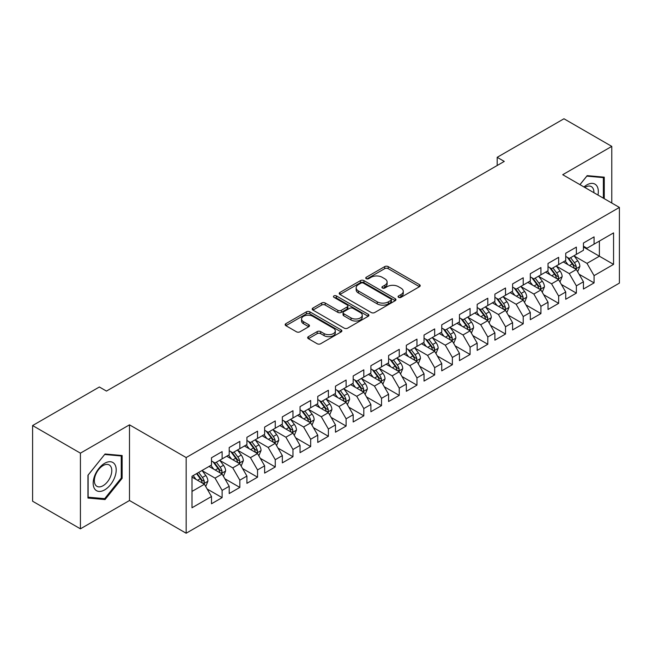 <?xml version="1.0" encoding="UTF-8"?>
<svg xmlns="http://www.w3.org/2000/svg" width="652" height="652" viewBox="0 0 652 652"><rect width="100%" height="100%" fill="white"/><g stroke="black" fill="none" stroke-linecap="round" stroke-linejoin="round"><path stroke-width="0.98" d="M398.584 297.345A1.72 0.994 0 0 0 401.013 297.345L419.489 286.684A2.461 1.418 0 0 0 420.206 285.674A2.461 1.418 0 0 0 419.489 284.671L388.193 266.603A2.461 1.418 0 0 0 384.713 266.603L366.245 277.271A1.72 0.994 0 0 0 365.739 277.972A1.72 0.994 0 0 0 366.245 278.673A1.72 0.994 0 0 0 368.673 278.673L371.07 277.296A7.865 4.54 0 0 1 382.194 277.296L384.802 278.803A7.865 4.54 0 0 1 387.109 282.014A7.865 4.54 0 0 1 384.802 285.226L382.414 286.603A1.72 0.994 0 0 0 381.909 287.312A1.72 0.994 0 0 0 382.414 288.013A1.72 0.994 0 0 0 384.843 288.013L387.239 286.627A7.865 4.54 0 0 1 398.364 286.627L400.972 288.135A7.865 4.54 0 0 1 403.278 291.346A7.865 4.54 0 0 1 400.972 294.557L398.584 295.943A1.72 0.994 0 0 0 398.079 296.644A1.72 0.994 0 0 0 398.584 297.345L398.584 295.943M308.396 336.668A2.461 1.418 0 0 0 307.671 337.671A2.461 1.418 0 0 0 308.396 338.673L317.174 343.743A2.461 1.418 0 0 0 320.654 343.743L341.167 331.901A2.461 1.418 0 0 0 341.884 330.898A2.461 1.418 0 0 0 341.167 329.896L309.871 311.827A2.461 1.418 0 0 0 306.391 311.827L285.878 323.669A2.461 1.418 0 0 0 285.16 324.672A2.461 1.418 0 0 0 285.878 325.674L296.481 331.803A2.461 1.418 0 0 0 299.961 331.803L308.738 326.733A2.461 1.418 0 0 0 309.464 325.723A2.461 1.418 0 0 0 308.738 324.72L303.482 321.689A6.577 3.798 0 0 1 301.558 318.999A6.577 3.798 0 0 1 305.617 315.495A6.577 3.798 0 0 1 312.781 316.318L333.384 328.209A6.577 3.798 0 0 1 335.307 330.898A6.577 3.798 0 0 1 331.249 334.403A6.577 3.798 0 0 1 324.085 333.579L320.654 331.599A2.461 1.418 0 0 0 317.174 331.599L308.396 336.668L308.396 338.673M80.424 453.156L80.424 528.829L129.487 500.508L129.487 424.835L80.424 453.156L32.6 425.552L99.373 386.995L106.455 391.086L504.273 161.411L497.191 157.319L497.191 165.502M129.487 424.835L186.162 457.557L619.4 207.426L619.4 283.107L186.162 533.23L186.162 457.557M611.78 203.033L611.78 146.382L562.725 174.703L619.4 207.426M611.78 146.382L563.964 118.77L497.191 157.319M371.241 312.528A2.461 1.418 0 0 0 374.721 312.528L395.234 300.686A2.461 1.418 0 0 0 395.951 299.675A2.461 1.418 0 0 0 395.234 298.673L363.938 280.604A2.461 1.418 0 0 0 360.466 280.604L339.945 292.455A2.461 1.418 0 0 0 339.227 293.457A2.461 1.418 0 0 0 339.945 294.459L371.241 312.528M334.639 297.719A1.72 0.994 0 0 1 336.383 297.964L336.383 295.918L368.201 314.28A2.461 1.418 0 0 1 368.918 315.291A2.461 1.418 0 0 1 368.201 316.293L347.687 328.135A2.461 1.418 0 0 1 344.207 328.135L312.911 310.067L312.911 308.062A2.461 1.418 0 0 0 312.194 309.064A2.461 1.418 0 0 0 312.911 310.067M312.911 308.062L321.697 302.993A2.461 1.418 0 0 1 325.169 302.993L337.858 310.319A2.461 1.418 0 0 0 341.338 310.319L347.166 306.953A2.461 1.418 0 0 0 347.883 305.951A2.461 1.418 0 0 0 347.166 304.949L333.946 297.32A1.72 0.994 0 0 1 333.449 296.619A1.72 0.994 0 0 1 334.509 295.698A1.72 0.994 0 0 1 336.383 295.918M583.442 247.002L599.384 256.212L599.384 241.077L613.556 232.894L594.07 244.141L594.07 236.88L583.442 243.017L583.442 250.278L576.36 254.37L576.36 247.108L565.732 253.245L565.732 260.507L558.65 264.59L558.65 257.336L548.022 263.465L548.022 270.727L540.932 274.818L540.932 267.556L530.312 273.693L530.312 280.955L523.222 285.046L523.222 277.785L512.594 283.922L512.594 291.183L505.512 295.274L505.512 288.013L494.884 294.15L494.884 301.403L487.802 305.495L487.802 298.233L477.174 304.37L477.174 311.632L470.084 315.723L470.084 308.461L459.456 314.598L459.456 321.86L452.374 325.951L452.374 318.689L441.746 324.826L441.746 332.088L434.664 336.171L434.664 328.918L424.036 335.046L424.036 342.308L416.954 346.399L416.954 339.138L406.326 345.275L406.326 352.536L399.236 356.628L399.236 349.366L388.608 355.503L388.608 362.765L381.526 366.856L381.526 359.594L370.898 365.731L370.898 372.985L363.816 377.076L363.816 369.814L353.188 375.951L353.188 383.213L346.106 387.304L346.106 380.043L335.478 386.18L335.478 393.441L328.388 397.533L328.388 390.271L317.76 396.408L317.76 403.669L310.678 407.753L310.678 400.499L300.05 406.628L300.05 413.89L292.968 417.981L292.968 410.719L282.34 416.856L282.34 424.118L275.258 428.209L275.258 420.947L264.63 427.084L264.63 434.346L257.54 438.437L257.54 431.176L246.912 437.313L246.912 444.566L239.83 448.657L239.83 441.396L229.202 447.533L229.202 454.794L222.12 458.886L222.12 451.624L211.492 457.761L211.492 465.023L192.006 476.27L192.006 507.769L211.492 496.514L204.41 484.249L192.006 477.085M613.556 232.894L613.556 264.386L594.07 275.641L586.987 263.367L574.143 255.951M579.106 274.256L594.07 282.895L594.07 275.641M594.07 282.895L583.442 289.032L583.442 281.77L576.36 285.861L569.277 273.595L556.433 266.179M561.396 284.484L576.36 293.123L576.36 285.861M576.36 293.123L565.732 299.26L565.732 291.998L558.65 296.089L551.559 283.816L538.723 276.407M543.678 294.712L558.65 303.351L558.65 296.089M558.65 303.351L548.022 309.488L548.022 302.226L540.932 306.318L533.849 294.044L521.013 286.627M525.968 304.932L540.932 313.579L540.932 306.318M540.932 313.579L530.312 319.708L530.312 312.455L523.222 316.538L516.139 304.272L503.295 296.856M508.258 315.16L523.222 323.799L523.222 316.538M523.222 323.799L512.594 329.936L512.594 322.675L505.512 326.766L498.43 314.492L485.585 307.084M490.548 325.389L505.512 334.028L505.512 326.766M505.512 334.028L494.884 340.165L494.884 332.903L487.802 336.994L480.711 324.72L467.875 317.304M472.83 335.609L487.802 344.256L487.802 336.994M487.802 344.256L477.174 350.393L477.174 343.131L470.084 347.223L463.001 334.949L450.165 327.532M455.12 345.837L470.084 354.476L470.084 347.223M470.084 354.476L459.456 360.613L459.456 353.351L452.374 357.443L445.292 345.177L432.447 337.76M437.411 356.065L452.374 364.704L452.374 357.443M452.374 364.704L441.746 370.841L441.746 363.58L434.664 367.671L427.582 355.397L414.737 347.989M419.701 366.294L434.664 374.933L434.664 367.671M434.664 374.933L424.036 381.07L424.036 373.808L416.954 377.899L409.863 365.625L397.027 358.209M401.982 376.514L416.954 385.161L416.954 377.899M416.954 385.161L406.326 391.29L406.326 384.036L399.236 388.119L392.154 375.854L379.309 368.437M384.272 386.742L399.236 395.381L399.236 388.119M399.236 395.381L388.608 401.518L388.608 394.256L381.526 398.348L374.444 386.074L361.599 378.665M366.563 396.97L381.526 405.609L381.526 398.348M381.526 405.609L370.898 411.746L370.898 404.484L363.816 408.576L356.734 396.302L343.889 388.894M348.853 407.198L363.816 415.837L363.816 408.576M363.816 415.837L353.188 421.974L353.188 414.713L346.106 418.804L339.016 406.53L326.179 399.114M331.135 417.419L346.106 426.058L346.106 418.804M346.106 426.058L335.478 432.194L335.478 424.933L328.388 429.024L321.306 416.758L308.461 409.342M313.425 427.647L328.388 436.286L328.388 429.024M328.388 436.286L317.76 442.423L317.76 435.161L310.678 439.252L303.596 426.978L290.751 419.57M295.715 437.875L310.678 446.514L310.678 439.252M310.678 446.514L300.05 452.651L300.05 445.389L292.968 449.481L285.886 437.207L273.041 429.79M277.997 448.095L292.968 456.742L292.968 449.481M292.968 456.742L282.34 462.871L282.34 455.618L275.258 459.701L268.168 447.435L255.331 440.018M260.287 458.323L275.258 466.962L275.258 459.701M275.258 466.962L264.63 473.099L264.63 465.838L257.54 469.929L250.458 457.663L237.613 450.247M242.577 468.552L257.54 477.191L257.54 469.929M257.54 477.191L246.912 483.328L246.912 476.066L239.83 480.157L232.748 467.883L219.903 460.475M224.867 478.78L239.83 487.419L239.83 480.157M239.83 487.419L229.202 493.556L229.202 486.294L222.12 490.385L215.038 478.112L202.193 470.695M207.149 489L222.12 497.639L222.12 490.385M222.12 497.639L211.492 503.776L211.492 496.514M211.492 460.931L215.038 462.977L222.12 458.886M192.006 491.404L204.41 484.249M229.202 450.703L232.748 452.749L239.83 448.657M215.038 478.112L222.12 474.02L209.015 466.457M229.202 486.294L222.12 474.02M246.912 440.483L250.458 442.529L257.54 438.437M232.748 467.883L239.83 463.792L226.725 456.229M246.912 476.066L239.83 463.792M264.63 430.255L268.168 432.3L275.258 428.209M250.458 457.663L257.54 453.572L244.435 446.001M264.63 465.838L257.54 453.572M282.34 420.027L285.886 422.072L292.968 417.981M268.168 447.435L275.258 443.344L262.145 435.772M282.34 455.618L275.258 443.344M300.05 409.798L303.596 411.844L310.678 407.753M285.886 437.207L292.968 433.115L279.863 425.552M300.05 445.389L292.968 433.115M317.76 399.578L321.306 401.624L328.388 397.533M303.596 426.978L310.678 422.887L297.573 415.324M317.76 435.161L310.678 422.887M335.478 389.35L339.016 391.396L346.106 387.304M321.306 416.758L328.388 412.667L315.283 405.096M335.478 424.933L328.388 412.667M353.188 379.122L356.734 381.167L363.816 377.076M339.016 406.53L346.106 402.439L332.993 394.876M353.188 414.713L346.106 402.439M370.898 368.902L374.444 370.939L381.526 366.856M356.734 396.302L363.816 392.211L350.711 384.647M370.898 404.484L363.816 392.211M388.608 358.673L392.154 360.719L399.236 356.628M374.444 386.074L381.526 381.99L368.421 374.419M388.608 394.256L381.526 381.99M406.326 348.445L409.863 350.491L416.954 346.399M392.154 375.854L399.236 371.762L386.131 364.191M406.326 384.036L399.236 371.762M424.036 338.217L427.582 340.262L434.664 336.171M409.863 365.625L416.954 361.534L403.841 353.971M424.036 373.808L416.954 361.534M441.746 327.997L445.292 330.042L452.374 325.951M427.582 355.397L434.664 351.306L421.559 343.743M441.746 363.58L434.664 351.306M459.456 317.768L463.001 319.814L470.084 315.723M445.292 345.177L452.374 341.086L439.269 333.514M459.456 353.351L452.374 341.086M477.174 307.54L480.711 309.586L487.802 305.495M463.001 334.949L470.084 330.857L456.979 323.286M477.174 343.131L470.084 330.857M494.884 297.32L498.43 299.358L505.512 295.274M480.711 324.72L487.802 320.629L474.689 313.066M494.884 332.903L487.802 320.629M512.594 287.092L516.139 289.138L523.222 285.046M498.43 314.492L505.512 310.409L492.407 302.838M512.594 322.675L505.512 310.409M530.312 276.864L533.849 278.909L540.932 274.818M516.139 304.272L523.222 300.181L510.117 292.609M530.312 312.455L523.222 300.181M548.022 266.635L551.559 268.681L558.65 264.59M533.849 294.044L540.932 289.953L527.827 282.389M548.022 302.226L540.932 289.953M565.732 256.415L569.277 258.461L576.36 254.37M551.559 283.816L558.65 279.724L545.537 272.161M565.732 291.998L558.65 279.724M583.442 246.187L586.987 248.233L594.07 244.141M569.277 273.595L576.36 269.504L563.255 261.933M583.442 281.77L576.36 269.504M32.6 425.552L32.6 501.225L80.424 528.829M129.487 500.508L186.162 533.23M586.987 263.367L599.384 256.212L613.556 264.386M604.257 198.689L604.257 177.165L587.167 175.641L579.93 184.638M122.136 478.307L122.136 455.52L105.045 453.996L87.947 475.251L87.947 498.046L105.045 499.571L122.136 478.307L121.248 477.794M399.268 297.589L400.972 296.603A7.865 4.54 0 0 0 403.278 293.392L403.278 291.346M387.109 282.014L387.109 284.06A7.865 4.54 0 0 1 384.802 287.271L383.099 288.257M419.456 286.701L388.193 268.648A2.461 1.418 0 0 0 384.713 268.648L366.929 278.917M395.202 300.702L363.938 282.65A2.461 1.418 0 0 0 360.466 282.65L339.977 294.476M390.89 300.385A1.72 0.994 0 0 0 391.396 299.675A1.72 0.994 0 0 0 390.89 298.975L363.417 283.115A1.72 0.994 0 0 0 360.988 283.115L358.461 284.574A7.865 4.54 0 0 0 356.155 287.785A7.865 4.54 0 0 0 358.461 290.996L377.239 301.835A7.865 4.54 0 0 0 388.364 301.835L390.89 300.385L390.89 302.43A1.72 0.994 0 0 0 391.396 301.721L391.396 299.675M356.155 287.785L356.155 289.83A7.865 4.54 0 0 0 358.461 293.041L358.461 290.996M390.89 302.43L388.364 303.881A7.865 4.54 0 0 1 377.239 303.881L358.461 293.041M312.944 310.083L321.697 305.038L321.697 302.993M347.883 305.951L347.883 307.997A2.461 1.418 0 0 1 347.166 308.999L341.338 312.365A2.461 1.418 0 0 1 337.858 312.365L325.169 305.038A2.461 1.418 0 0 0 321.697 305.038M336.383 297.964L368.168 316.31M351.029 317.923A6.577 3.798 0 0 0 358.201 318.747A6.577 3.798 0 0 0 362.259 315.234A6.577 3.798 0 0 0 360.336 312.552L353.074 308.363A2.461 1.418 0 0 0 349.594 308.363L343.775 311.721A2.461 1.418 0 0 0 343.05 312.732A2.461 1.418 0 0 0 343.775 313.734L351.029 317.923L351.029 319.969A6.577 3.798 0 0 0 358.201 320.792A6.577 3.798 0 0 0 362.259 317.279L362.259 315.234M343.05 312.732L343.05 314.769A2.461 1.418 0 0 0 343.775 315.78L343.775 313.734M351.029 319.969L343.775 315.78M335.307 330.898L335.307 332.944A6.577 3.798 0 0 1 331.249 336.448A6.577 3.798 0 0 1 324.085 335.625L320.654 333.645A2.461 1.418 0 0 0 317.174 333.645L308.429 338.69M301.558 318.999L301.558 321.045A6.577 3.798 0 0 0 303.482 323.734L303.482 321.689M308.738 324.72L308.738 326.733L303.482 323.734M341.135 331.917L309.871 313.873A2.461 1.418 0 0 0 306.391 313.873L285.91 325.698M103.236 498.527L105.045 499.571M577.672 271.77L579.864 266.415A6.634 3.83 -120 0 0 577.745 260.759L573.988 255.739M567.99 264.671L565.129 260.849M563.793 262.243L563.467 261.811M575.105 268.779L576.14 267.858L576.286 266.692A6.634 3.83 -120 0 0 574.379 262.707L570.622 257.679M568.471 257.996L573.116 264.199A3.382 1.956 60 0 1 573.736 265.225L576.286 266.692M567.305 257.32L572.26 263.93A6.634 3.83 60 0 1 574.159 267.923L574.29 268.306M559.962 281.998L562.154 276.635A6.634 3.83 -120 0 0 560.035 270.987L556.27 265.967M550.28 274.891L547.419 271.077M546.083 272.471L545.757 272.039M557.395 279.007L558.422 278.078L558.568 276.921A6.634 3.83 -120 0 0 556.669 272.927L552.904 267.907M550.761 268.216L555.406 274.427A3.382 1.956 60 0 1 556.026 275.454L558.568 276.921M549.595 267.548L554.542 274.158A6.634 3.83 60 0 1 556.441 278.151L556.58 278.534M542.244 292.226L544.444 286.864A6.634 3.83 -120 0 0 542.325 281.216L538.56 276.187M532.562 285.12L529.701 281.305M528.364 282.699L528.038 282.259M539.685 289.235L540.712 288.306L540.858 287.149A6.634 3.83 -120 0 0 538.959 283.155L535.194 278.135M533.051 278.445L537.696 284.647A3.382 1.956 60 0 1 538.308 285.674L540.858 287.149M531.877 277.768L536.832 284.386A6.634 3.83 60 0 1 538.731 288.371L538.87 288.763M597.966 195.054A16.284 9.397 120 0 0 596.784 185.82A16.284 9.397 120 0 0 583.98 186.977M593.907 192.707A12.331 7.115 120 0 0 592.741 187.906A12.331 7.115 120 0 0 591.356 186.619A12.331 7.115 120 0 0 584.811 187.458M586.776 176.121L603.369 177.621L603.369 198.175M602.277 176.994L603.369 177.621M579.962 184.663L586.808 176.146M94.719 488.984A16.284 9.397 120 0 0 110.441 484.77A16.284 9.397 120 0 0 114.662 464.175A16.284 9.397 120 0 0 98.933 468.389A16.284 9.397 120 0 0 94.719 488.984M95.526 485.039A12.331 7.115 120 0 0 96.912 486.319A12.331 7.115 120 0 0 108.379 480.565A12.331 7.115 120 0 0 110.62 466.253A12.331 7.115 120 0 0 109.234 464.966A12.331 7.115 120 0 0 97.767 470.72A12.331 7.115 120 0 0 95.526 485.039M104.687 454.493L121.248 455.976L121.248 478.055L104.687 498.658L88.126 497.183L88.126 475.096L104.654 454.477M120.147 455.341L121.248 455.976M524.534 302.447L526.726 297.092A6.634 3.83 -120 0 0 524.615 291.436L520.85 286.415M514.852 295.348L511.991 291.525M510.655 292.927L510.329 292.487M521.975 299.455L523.002 298.534L523.148 297.377A6.634 3.83 -120 0 0 521.25 293.384L517.484 288.355M515.333 288.673L519.986 294.875A3.382 1.956 60 0 1 520.598 295.902L523.148 297.377M514.167 287.997L519.122 294.606A6.634 3.83 60 0 1 521.021 298.6L521.152 298.983M506.824 312.675L509.016 307.32A6.634 3.83 -120 0 0 506.897 301.664L503.14 296.644M497.142 305.576L494.281 301.754M492.945 303.147L492.619 302.715M504.257 309.684L505.292 308.755L505.43 307.597A6.634 3.83 -120 0 0 503.531 303.604L499.774 298.583M497.623 298.901L502.268 305.103A3.382 1.956 60 0 1 502.888 306.13L505.43 307.597M496.457 298.225L501.412 304.834A6.634 3.83 60 0 1 503.311 308.828L503.442 309.211M489.114 322.903L491.306 317.54A6.634 3.83 -120 0 0 489.187 311.892L485.422 306.864M479.432 315.796L476.571 311.982M475.235 313.376L474.909 312.944M486.547 319.912L487.574 318.983L487.72 317.826A6.634 3.83 -120 0 0 485.822 313.832L482.056 308.812M479.913 309.121L484.558 315.323A3.382 1.956 60 0 1 485.178 316.35L487.72 317.826M478.747 308.453L483.694 315.063A6.634 3.83 60 0 1 485.593 319.056L485.732 319.439M471.396 333.131L473.596 327.769A6.634 3.83 -120 0 0 471.477 322.112L467.712 317.092M461.714 326.024L458.853 322.21M457.517 323.604L457.191 323.164M468.837 330.132L469.864 329.211L470.01 328.054A6.634 3.83 -120 0 0 468.112 324.06L464.346 319.04M462.203 319.35L466.848 325.552A3.382 1.956 60 0 1 467.46 326.579L470.01 328.054M461.029 318.673L465.984 325.283A6.634 3.83 60 0 1 467.883 329.276L468.022 329.659M453.686 343.351L455.878 337.997A6.634 3.83 -120 0 0 453.759 332.341L450.002 327.32M444.004 336.253L441.143 332.43M439.807 333.824L439.481 333.392M451.127 340.36L452.154 339.439L452.301 338.274A6.634 3.83 -120 0 0 450.402 334.289L446.636 329.26M444.485 329.578L449.138 335.78A3.382 1.956 60 0 1 449.75 336.807L452.301 338.274M443.319 328.901L448.274 335.511A6.634 3.83 60 0 1 450.173 339.505L450.304 339.888M435.976 353.58L438.168 348.217A6.634 3.83 -120 0 0 436.049 342.569L432.292 337.549M426.294 346.473L423.433 342.659M422.097 344.052L421.771 343.62M433.409 350.589L434.444 349.659L434.582 348.502A6.634 3.83 -120 0 0 432.683 344.509L428.926 339.488M426.775 339.798L431.42 346.008A3.382 1.956 60 0 1 432.04 347.035L434.582 348.502M425.609 339.13L430.564 345.739A6.634 3.83 60 0 1 432.463 349.733L432.594 350.116M418.266 363.808L420.458 358.445A6.634 3.83 -120 0 0 418.339 352.797L414.574 347.769M408.584 356.701L405.723 352.887M404.387 354.28L404.061 353.849M415.699 360.817L416.726 359.888L416.872 358.73A6.634 3.83 -120 0 0 414.974 354.737L411.208 349.716M409.065 350.026L413.71 356.228A3.382 1.956 60 0 1 414.322 357.255L416.872 358.73M407.899 349.35L412.846 355.968A6.634 3.83 60 0 1 414.745 359.953L414.884 360.344M400.548 374.028L402.749 368.673A6.634 3.83 -120 0 0 400.63 363.017L396.864 357.997M390.866 366.929L388.005 363.107M386.669 364.509L386.343 364.069M397.989 371.037L399.016 370.116L399.163 368.959A6.634 3.83 -120 0 0 397.264 364.965L393.498 359.937M391.355 360.254L396 366.457A3.382 1.956 60 0 1 396.612 367.483L399.163 368.959M390.181 359.578L395.136 366.188A6.634 3.83 60 0 1 397.035 370.181L397.174 370.564M382.838 384.256L385.03 378.902A6.634 3.83 -120 0 0 382.911 373.246L379.154 368.225M373.156 377.158L370.295 373.335M368.959 374.729L368.633 374.297M380.279 381.265L381.306 380.336L381.453 379.179A6.634 3.83 -120 0 0 379.554 375.185L375.788 370.165M373.637 370.483L378.29 376.685A3.382 1.956 60 0 1 378.902 377.712L381.453 379.179M372.471 369.806L377.426 376.416A6.634 3.83 60 0 1 379.325 380.409L379.456 380.792M365.128 394.484L367.32 389.122A6.634 3.83 -120 0 0 365.202 383.474L361.444 378.453M355.446 387.378L352.585 383.563M351.249 384.957L350.923 384.525M362.561 391.493L363.596 390.564L363.734 389.407A6.634 3.83 -120 0 0 361.836 385.413L358.078 380.393M355.927 380.703L360.572 386.905A3.382 1.956 60 0 1 361.192 387.94L363.734 389.407M354.761 380.034L359.708 386.644A6.634 3.83 60 0 1 361.615 390.638L361.746 391.021M347.41 404.713L349.611 399.35A6.634 3.83 -120 0 0 347.492 393.702L343.726 388.673M337.736 397.606L334.875 393.792M333.539 395.185L333.213 394.745M344.851 401.713L345.878 400.793L346.025 399.635A6.634 3.83 -120 0 0 344.126 395.642L340.36 390.621M338.217 390.931L342.862 397.133A3.382 1.956 60 0 1 343.474 398.16L346.025 399.635M337.051 390.255L341.998 396.864A6.634 3.83 60 0 1 343.897 400.858L344.036 401.249M329.7 414.933L331.901 409.578A6.634 3.83 -120 0 0 329.782 403.922L326.016 398.902M320.018 407.834L317.157 404.012M315.821 405.405L315.495 404.973M327.141 411.942L328.168 411.021L328.315 409.863A6.634 3.83 -120 0 0 326.416 405.87L322.65 400.841M320.507 401.159L325.152 407.361A3.382 1.956 60 0 1 325.764 408.388L328.315 409.863M319.333 400.483L324.288 407.092A6.634 3.83 60 0 1 326.187 411.086L326.326 411.469M311.99 425.161L314.183 419.798A6.634 3.83 -120 0 0 312.063 414.15L308.306 409.13M302.308 418.062L299.447 414.24M298.111 415.634L297.785 415.202M309.431 422.17L310.458 421.241L310.605 420.084A6.634 3.83 -120 0 0 308.706 416.09L304.94 411.07M302.789 411.379L307.442 417.59A3.382 1.956 60 0 1 308.054 418.617L310.605 420.084M301.623 410.711L306.579 417.321A6.634 3.83 60 0 1 308.477 421.314L308.608 421.697M294.28 435.389L296.473 430.027A6.634 3.83 -120 0 0 294.354 424.379L290.596 419.35M284.598 428.282L281.737 424.468M280.401 425.862L280.075 425.43M291.713 432.398L292.748 431.469L292.887 430.312A6.634 3.83 -120 0 0 290.988 426.318L287.23 421.298M285.079 421.608L289.724 427.81A3.382 1.956 60 0 1 290.344 428.837L292.887 430.312M283.913 420.931L288.86 427.549A6.634 3.83 60 0 1 290.768 431.542L290.898 431.926M276.562 445.609L278.763 440.255A6.634 3.83 -120 0 0 276.644 434.599L272.878 429.578M266.888 438.511L264.027 434.688M262.691 436.09L262.365 435.65M274.003 442.618L275.03 441.697L275.177 440.54A6.634 3.83 -120 0 0 273.278 436.547L269.512 431.526M267.369 431.836L272.014 438.038A3.382 1.956 60 0 1 272.626 439.065L275.177 440.54M266.203 431.159L271.15 437.769A6.634 3.83 60 0 1 273.049 441.763L273.188 442.146M258.852 455.838L261.053 450.483A6.634 3.83 -120 0 0 258.934 444.827L255.168 439.807M249.17 448.739L246.309 444.917M244.973 446.31L244.647 445.878M256.293 452.847L257.32 451.917L257.467 450.76A6.634 3.83 -120 0 0 255.568 446.775L251.802 441.746M249.659 442.064L254.304 448.266A3.382 1.956 60 0 1 254.916 449.293L257.467 450.76M248.485 441.388L253.441 447.997A6.634 3.83 60 0 1 255.339 451.991L255.478 452.374M241.142 466.066L243.335 460.703A6.634 3.83 -120 0 0 241.216 455.055L237.458 450.035M231.46 458.959L228.599 455.145M227.263 456.539L226.937 456.107M238.583 463.075L239.61 462.146L239.757 460.988A6.634 3.83 -120 0 0 237.85 456.995L234.092 451.975M231.941 452.284L236.594 458.495A3.382 1.956 60 0 1 237.206 459.521L239.757 460.988M230.775 451.616L235.731 458.226A6.634 3.83 60 0 1 237.63 462.219L237.76 462.602M223.432 476.294L225.625 470.931A6.634 3.83 -120 0 0 223.506 465.283L219.74 460.255M213.75 469.187L210.889 465.373M209.553 466.767L209.227 466.327M220.865 473.295L221.9 472.374L222.039 471.217A6.634 3.83 -120 0 0 220.14 467.223L216.382 462.203M214.231 462.512L218.876 468.715A3.382 1.956 60 0 1 219.496 469.742L222.039 471.217M213.065 461.836L218.012 468.454A6.634 3.83 60 0 1 219.92 472.439L220.05 472.83M205.714 486.514L207.915 481.16A6.634 3.83 -120 0 0 205.796 475.504L202.03 470.483M196.04 479.416L193.179 475.593M203.155 483.523L204.182 482.602L204.329 481.445A6.634 3.83 -120 0 0 202.43 477.451L198.664 472.423M197.002 473.385L201.166 478.943A3.382 1.956 60 0 1 201.778 479.97L204.329 481.445M196.545 473.654L200.303 478.674A6.634 3.83 60 0 1 202.201 482.667L202.34 483.05M400.972 296.603L400.972 294.557M382.414 288.013L382.414 286.603M384.802 287.271L384.802 285.226M366.245 278.673L366.245 277.271M384.713 268.648L384.713 266.603M388.193 268.648L388.193 266.603M419.489 286.684L419.489 284.671M339.945 294.459L339.945 292.455M360.466 282.65L360.466 280.604M363.938 282.65L363.938 280.604M395.234 300.686L395.234 298.673M377.239 303.881L377.239 301.835M388.364 303.881L388.364 301.835M325.169 305.038L325.169 302.993M337.858 312.365L337.858 310.319M341.338 312.365L341.338 310.319M347.166 308.999L347.166 306.953M368.201 316.293L368.201 314.28M317.174 333.645L317.174 331.599M320.654 333.645L320.654 331.599M324.085 335.625L324.085 333.579M285.878 325.674L285.878 323.669M306.391 313.873L306.391 311.827M309.871 313.873L309.871 311.827M341.167 331.901L341.167 329.896M575.529 269.023L579.824 266.538M574.379 262.707L577.745 260.759M569.481 265.535L572.26 263.93M557.819 279.243L562.114 276.766M556.669 272.927L560.035 270.987M551.771 275.755L554.542 274.158M540.101 289.472L544.396 286.994M538.959 283.155L542.325 281.216M534.061 285.983L536.832 284.386M522.391 299.7L526.686 297.222M521.25 293.384L524.615 291.436M516.351 296.212L519.122 294.606M504.681 309.928L508.976 307.442M503.531 303.604L506.897 301.664M498.633 306.432L501.412 304.834M486.971 320.148L491.266 317.671M485.822 313.832L489.187 311.892M480.923 316.66L483.694 315.063M469.253 330.377L473.548 327.899M468.112 324.06L471.477 322.112M463.213 326.888L465.984 325.283M451.543 340.605L455.838 338.119M450.402 334.289L453.759 332.341M445.503 337.117L448.274 335.511M433.833 350.825L438.128 348.347M432.683 344.509L436.049 342.569M427.785 347.337L430.564 345.739M416.123 361.053L420.418 358.576M414.974 354.737L418.339 352.797M410.075 357.565L412.846 355.968M398.405 371.281L402.7 368.804M397.264 364.965L400.63 363.017M392.365 367.793L395.136 366.188M380.695 381.51L384.99 379.024M379.554 375.185L382.911 373.246M374.647 378.021L377.426 376.416M362.985 391.73L367.28 389.252M361.836 385.413L365.202 383.474M356.937 388.242L359.708 386.644M345.275 401.958L349.57 399.48M344.126 395.642L347.492 393.702M339.227 398.47L341.998 396.864M327.557 412.186L331.852 409.709M326.416 405.87L329.782 403.922M321.517 408.698L324.288 407.092M309.847 422.414L314.142 419.929M308.706 416.09L312.063 414.15M303.799 418.918L306.579 417.321M292.137 432.635L296.432 430.157M290.988 426.318L294.354 424.379M286.089 429.146L288.86 427.549M274.419 442.863L278.714 440.385M273.278 436.547L276.644 434.599M268.38 439.375L271.15 437.769M256.709 453.091L261.004 450.605M255.568 446.775L258.934 444.827M250.67 449.603L253.441 447.997M238.999 463.311L243.294 460.834M237.85 456.995L241.216 455.055M232.951 459.823L235.731 458.226M221.289 473.539L225.584 471.062M220.14 467.223L223.506 465.283M215.242 470.051L218.012 468.454M203.571 483.768L207.866 481.29M202.43 477.451L205.796 475.504M197.532 480.279L200.303 478.674"/></g></svg>
